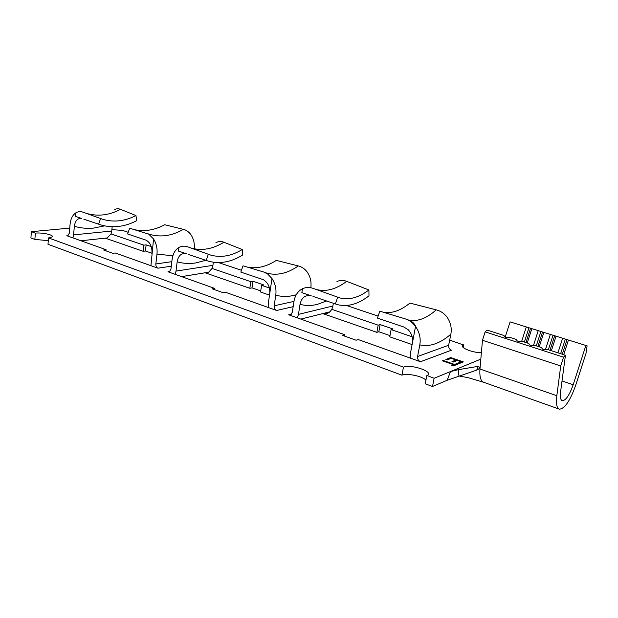 <?xml version="1.0" encoding="UTF-8"?>
<svg xmlns="http://www.w3.org/2000/svg" width="618" height="618" viewBox="0 0 618 618"><rect width="100%" height="100%" fill="white"/><g stroke="black" fill="none" stroke-linecap="round" stroke-linejoin="round"><path stroke-width="0.93" d="M450.792 357.567L463.338 361.909L458.479 363.863L457.173 363.407L461.221 361.793L457.343 360.449L453.28 362.048L451.982 361.6L456.053 360L451.24 358.332L447.146 359.915L445.864 359.467L450.792 357.567L450.715 357.953L462.782 362.133M205.809 260.294L195.551 262.967C189.27 263.909 183.137 263.531 177.157 261.831C178.308 255.582 181.344 252.878 186.265 253.704L178.463 251.078L178.903 247.463C175.157 249.842 172.886 253.805 172.113 259.367L170.916 269.293L169.448 271.696L167.972 271.765L214.562 288.367L212.183 288.807L223.183 292.739L225.547 292.283L276.625 310.475C274.848 309.618 274.029 308.058 274.183 305.802L275.775 295.157C276.547 289.108 275.28 283.569 271.974 278.54L268.243 303.701L268.22 307.486M269.394 288.019L261.561 285.346L263.701 284.929L252.94 281.267L250.784 281.661L212.067 268.436L208.645 272.198L205.361 272.739M326.636 300.997L317.011 304.473C311.148 305.856 305.493 305.81 300.031 304.319C301.576 297.559 305.323 294.724 311.271 295.829L301.862 292.654L302.48 288.73C297.876 291.171 295.041 295.412 293.975 301.437L292.306 312.206L291.256 314.276L288.691 314.778L344.929 334.817L342.735 335.45L356.076 340.217L358.247 339.56L420.472 361.731C418.309 360.711 417.343 358.958 417.583 356.493L419.807 344.883C420.858 338.695 419.645 332.863 416.169 327.385L415.535 326.474L410.329 353.929L410.197 358.077M412.136 336.779L391.101 329.587L393.048 329L380.124 324.597L378.154 325.168L331.804 309.34L329.942 311.796C327.864 313.627 325.493 314.222 322.82 313.581M104.589 225.871L93.519 228.104C87.014 228.722 80.634 228.119 74.361 226.281C75.234 220.479 77.737 217.899 81.862 218.533L75.296 216.323L75.605 212.971C72.499 215.265 70.661 218.988 70.097 224.149L69.247 233.357L67.741 235.759L66.821 235.721L106.049 249.703L103.577 249.996L112.793 253.295L115.265 252.986L157.93 268.189C156.447 267.447 155.751 266.041 155.836 263.963L156.98 254.145C157.513 248.567 156.377 243.515 153.558 238.996L150.931 265.694M151.24 246.613L146.134 244.875L143.878 245.145L111.055 233.936L107.246 237.938L105.601 238.115M111.881 229.633L122.634 230.421L128.22 232.298M218.525 262.58L241.46 270.275M346.505 305.501L378.116 316.107M449.68 340.109L463.338 344.921C458.201 346.86 471.92 352.855 481.391 352.685M69.734 228.119L31.41 231.68L35.38 233.125C42.549 232.314 54.739 235.141 51.951 236.988L48.536 237.915L403.461 367.115C411.155 363.809 435.072 372.198 427.061 375.512L434.122 378.278L432.5 386.474L425.215 383.786L426.814 375.62M480.827 359.135L434.122 378.278M454.585 364.442L456.509 363.678L457.807 364.133L453.11 366.018L451.797 365.562L453.743 364.782L442.388 360.804L443.237 360.472L454.585 364.442L454.5 364.836L456.509 363.678M521.677 341.321L526.297 326.93L510.082 321.878L505.2 337.111M565.447 355.234L563.546 357.158L560.727 365.972L556.826 395.721C555.891 403.739 556.764 408.228 559.437 409.178C564.782 408.676 570.205 400.688 575.706 385.199L585.98 353.426L587.1 345.848L585.879 345.47L573.18 384.736C569.495 395.072 565.887 400.41 562.341 400.734C560.541 400.093 559.962 397.08 560.596 391.696L565.447 355.234L547.417 349.448L544.296 349.695L542.581 349.139L541.422 347.517L534.624 345.338L531.526 345.586L529.835 345.045L528.722 343.446L522.025 341.298L518.95 341.538L517.289 341.005L516.215 339.429L509.626 337.32L506.575 337.559L504.937 337.026L503.909 335.481L487.193 330.112L485.13 331.866L482.473 340.271L480.232 365.902C479.947 367.973 478.765 369.371 476.687 370.105L447.185 380.271L432.5 386.474M563.546 357.158L485.13 331.866M533.481 345.431L538.232 330.638L526.297 326.93M527.247 342.975L531.843 328.652M545.455 349.603L550.344 334.408L538.232 330.638M539.22 346.814L543.863 332.391M557.938 352.824L562.635 338.239L550.344 334.408M551.38 350.715L556.061 336.192M447.185 380.271L450.483 371.572L458.162 369.719L478.347 366.312L476.687 370.105M74.361 226.281L73.557 234.879L111.734 231.039L112.175 226.744M177.157 261.831L176.022 271.101L212.932 265.346L213.341 262.225M269.518 295.118L260.587 292.02L261.561 285.346M300.031 304.319L298.455 314.384L332.901 306.01L333.357 303.268M412.098 344.566L389.773 336.825L391.101 329.587M463.106 347.44L463.647 344.79M425.926 380.147C422.318 376.146 406.945 372.978 401.939 375.18L47.988 244.272L48.536 237.915M401.939 375.18L403.461 367.115M48.297 240.657L34.863 239.421L30.9 237.953L31.41 231.68M34.863 239.421L35.38 233.125M260.75 290.908L251.989 287.88L249.842 288.297L205.106 272.777M151.92 253.256L145.439 251.016L143.183 251.302L105.253 238.154M389.997 335.62L378.834 331.758L376.864 332.345L322.774 313.589M143.183 251.302L143.878 245.145M145.439 251.016L146.134 244.875M105.933 250.838L106.049 249.703M376.864 332.345L378.154 325.168M378.834 331.758L380.124 324.597M344.697 336.153L344.929 334.817M249.842 288.297L250.784 281.661M251.989 287.88L252.94 281.267M214.4 289.595L214.562 288.367M419.807 344.883C429.525 347.161 439.877 343.6 450.862 334.207C451.951 327.926 450.599 322.117 446.791 316.764C443.917 313.21 440.402 310.908 436.231 309.857L409.919 303.075C400.549 310.754 391.588 313.782 383.029 312.152M450.862 334.207L448.653 345.246C448.413 347.594 449.34 349.24 451.434 350.197L420.472 361.731M379.004 318.641L377.42 318.108L379.823 311.178L405.346 318.903C409.325 320.139 412.716 322.658 415.535 326.474M404.388 327.208L377.42 318.108M403.878 327.022L408.243 329.765C411.758 333.589 413.133 338.054 412.368 343.168M332.901 306.01L331.804 309.34M297.351 317.861L298.455 314.384M302.48 288.73C305.871 287.192 309.448 287.084 313.218 288.405L339.931 297.953C349.201 300.271 358.857 297.613 368.907 289.973L346.675 281.337C343.338 280.031 340.101 280.093 336.964 281.538M337.698 297.212L335.365 303.94L337.552 304.651C347.625 307.138 358.108 304.203 368.977 295.844L368.907 289.973M335.365 303.94L312.978 296.401M310.823 287.741C311.588 281.993 310.375 276.74 307.177 271.99C304.736 268.815 301.769 266.791 298.285 265.933L276.316 260.394C266.466 266.783 256.748 269.008 247.169 267.061M275.775 295.157C282.364 296.988 289.193 296.849 296.261 294.755M194.276 248.815C194.74 243.6 193.635 238.903 190.947 234.709C188.838 231.843 186.304 230.05 183.337 229.332L164.697 224.736C154.716 230.128 144.697 231.789 134.639 229.703M156.98 254.145L172.87 255.759M242.642 272.7L240.827 272.09L243.021 265.81L263.685 272.005L267.609 273.952L271.974 278.54M262.882 279.529L240.827 272.09M262.526 279.398L263.816 279.969C268.274 283.052 270.236 287.671 269.711 293.836M129.579 234.608L127.64 233.959L129.649 228.22L148.745 234.152L153.558 238.996M146.002 240.147L127.64 233.959M145.755 240.062L146.396 240.325C150.398 242.866 152.244 247.13 151.935 253.11M212.932 265.346L212.067 268.436M175.172 274.33L176.022 271.101M111.734 231.039L111.055 233.936M72.901 237.891L73.557 234.879M178.903 247.463C181.7 245.964 184.674 245.771 187.841 246.891L210.607 255.079C220.997 257.915 231.541 256.061 242.248 249.51L223.878 242.241C221.128 241.136 218.471 241.298 215.906 242.712M208.32 254.307L206.188 260.425L208.629 261.221C219.853 264.18 231.209 262.109 242.704 254.995L242.248 249.51M206.188 260.425L188.142 254.346M75.605 212.971C77.938 211.518 80.456 211.271 83.16 212.229L102.781 219.328C113.836 222.503 124.89 221.244 135.945 215.551L120.541 209.34C118.239 208.397 116.029 208.621 113.905 210.004M100.579 218.579L98.617 224.179L101.205 225.029C113.063 228.281 124.89 226.837 136.671 220.688L135.945 215.551M98.617 224.179L83.839 219.205M559.027 409.031L483.863 382.341C480.719 381.229 479.421 376.787 479.962 369.016L480.232 365.902M458.162 369.719L458.958 375.999M587.1 345.848L510.082 321.878M585.879 345.47L562.635 338.239M563.716 354.678L568.436 340.039M560.727 365.972L482.473 340.271M560.634 353.689L565.346 339.081M562.287 354.214L567 339.591M548.375 349.749L553.04 335.25M549.997 350.275L554.67 335.752M536.285 345.871L540.92 331.472M537.892 346.389L542.527 331.974M524.381 342.055L528.969 327.756M525.957 342.557L530.553 328.251M457.652 363.577L461.221 361.793M452.461 361.769L456.053 360M446.35 359.637L450.715 357.953M456.424 364.064L457.25 364.357M452.276 365.732L453.743 364.782M442.874 360.974L443.237 360.472M443.16 360.866L454.5 364.836M167.972 271.765L169.803 271.48M293.164 306.667L276.625 310.475M288.691 314.778L291.418 314.122M66.821 235.721L68.104 235.597M171.286 266.196L157.93 268.189M573.18 384.736L562.025 380.974M417.583 356.493L448.653 345.246M407.579 319.753L408.444 320C417.181 321.955 426.443 318.571 436.231 309.857M316.161 289.463L316.377 289.525C326.142 291.997 336.238 289.263 346.675 281.337M274.183 305.802L293.99 301.375M155.836 263.963L171.835 261.661M267.609 273.952L267.501 273.31L265.516 272.708L267.501 273.31C277.552 275.728 287.81 273.272 298.285 265.933M148.753 234.152L151.031 234.732C161.8 237.405 172.569 235.612 183.337 229.332M190.661 247.911L191.124 248.057C201.939 251.016 212.855 249.077 223.878 242.241M85.678 213.148L86.396 213.38C97.837 216.671 109.216 215.319 120.541 209.34M556.826 395.721L479.962 369.016M462.874 347.192L463.338 344.921M416.169 327.385C414.709 323.678 412.136 321.213 408.444 320L407.44 319.691M313.921 296.717L318.594 298.293M329.942 311.796L300.796 319.097M339.931 297.953L315.674 289.286M151.031 234.732L148.305 233.905M208.645 272.198L181.615 276.625M107.246 237.938L80.973 240.765M210.607 255.079L191.124 248.057L194.152 248.784M102.781 219.328L86.396 213.38M483.863 382.341L467.641 377.552L458.965 375.991"/></g></svg>
